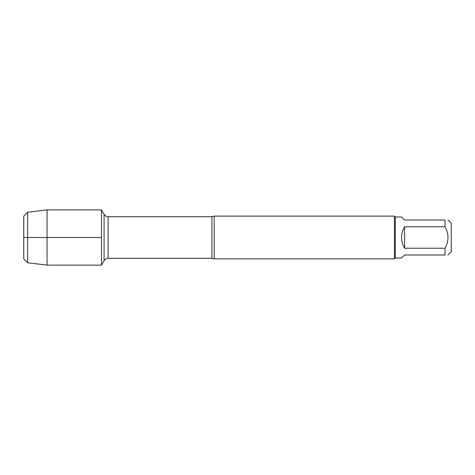 <?xml version="1.0" encoding="UTF-8"?>
<svg xmlns="http://www.w3.org/2000/svg" width="475" height="475" viewBox="0 0 475 475"><rect width="100%" height="100%" fill="white"/><g stroke="black" fill="none" stroke-linecap="round" stroke-linejoin="round"><path stroke-width="0.71" d="M214.183 216.125L214.183 258.875L394.434 258.875L394.434 216.125L214.183 216.125L211.921 216.707L108.11 216.707L108.11 258.293C108.442 258.317 106.18 257.818 104.073 260.627L104.073 214.373L104.073 260.627L101.478 265.121L101.478 209.879L101.478 237.5L23.75 237.5L101.478 237.5L101.478 265.121L47.067 265.121L47.067 209.879L101.478 209.879L104.073 214.373C106.18 217.182 108.442 216.683 108.11 216.707M448.062 220.014L451.25 223.197L451.25 251.803L448.062 254.986M404.611 254.986L401.583 258.02L395.289 258.02L395.289 216.98L401.583 216.98L404.611 220.014L445.033 220.014C448.97 220.014 448.97 220.014 445.033 220.014L445.033 226.765C448.97 233.92 448.97 241.074 445.033 248.235L445.033 254.986C448.97 254.986 448.97 254.986 445.033 254.986L404.611 254.986M404.611 226.765C402.616 230.066 401.607 233.647 401.583 237.5C401.607 241.353 402.616 244.934 404.611 248.235L404.611 226.765L445.033 226.765M404.611 248.235L445.033 248.235M23.75 216.125L23.75 258.875L23.75 216.125L27.639 212.236L27.639 262.764L47.067 265.121M214.183 258.875L211.921 258.293L211.921 216.707M211.921 258.293L108.11 258.293M395.289 216.98L394.434 216.125M395.289 258.02L394.434 258.875M27.639 212.236L47.067 209.879M23.75 258.875L27.639 262.764"/></g></svg>
